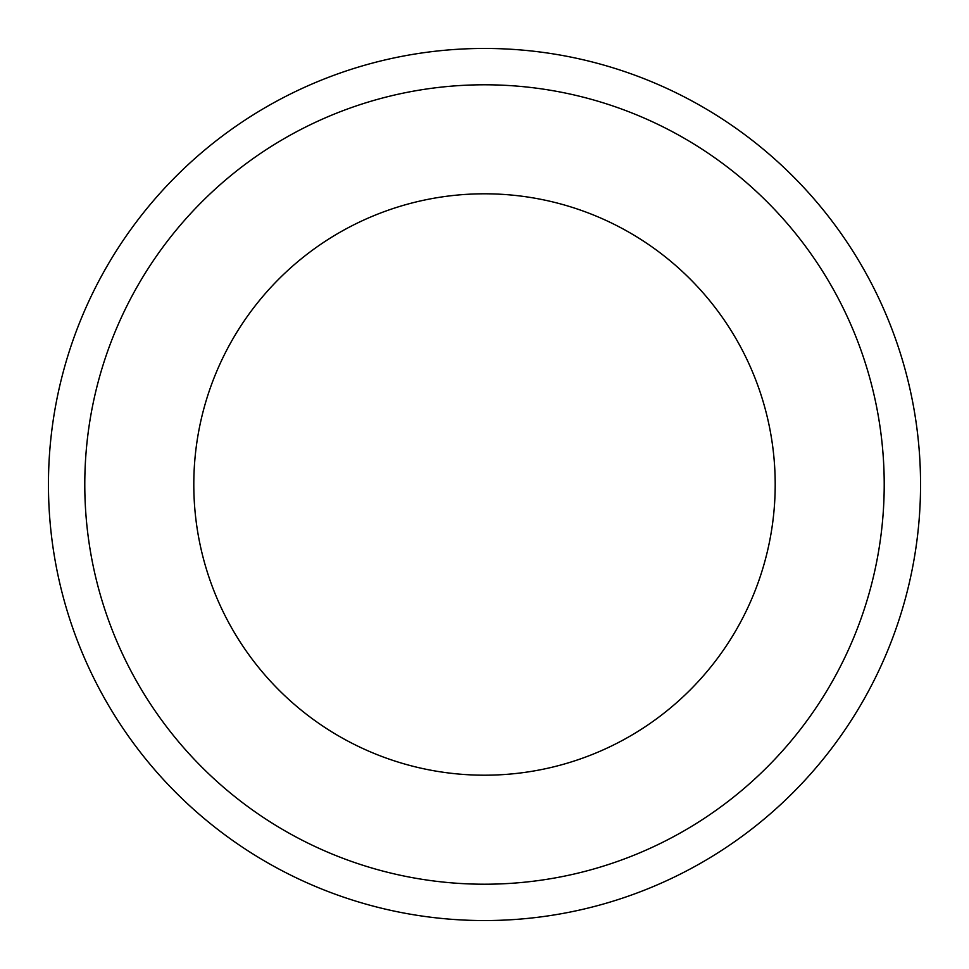 <?xml version="1.0" encoding="UTF-8"?>
<svg xmlns="http://www.w3.org/2000/svg" width="969" height="969" viewBox="0 0 969 969"><rect width="100%" height="100%" fill="white"/><g stroke="black" fill="none" stroke-linecap="round" stroke-linejoin="round"><path stroke-width="1.45" d="M775.2 484.5A290.7 290.7 0 0 0 484.5 193.8A290.7 290.7 0 0 0 193.8 484.5A290.7 290.7 0 0 0 484.5 775.2A290.7 290.7 0 0 0 775.2 484.5A290.7 290.7 0 0 1 484.5 775.2A290.7 290.7 0 0 1 193.8 484.5M920.55 484.5A436.05 436.05 0 0 0 484.5 48.45A436.05 436.05 0 0 0 48.45 484.5A436.05 436.05 0 0 0 484.5 920.55A436.05 436.05 0 0 0 920.55 484.5M484.5 884.212A399.712 399.712 0 0 0 884.212 484.5A399.712 399.712 0 0 0 484.5 84.787A399.712 399.712 0 0 0 84.787 484.5A399.712 399.712 0 0 0 484.5 884.212"/></g></svg>
